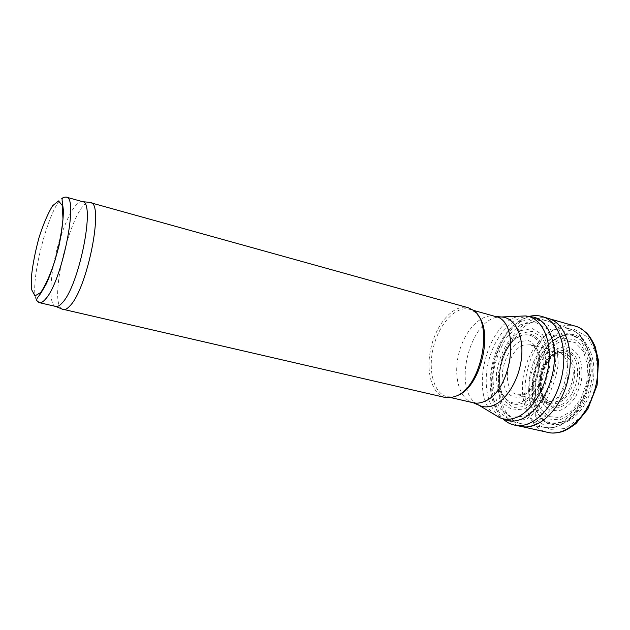 <?xml version="1.0" encoding="UTF-8"?>
<svg xmlns="http://www.w3.org/2000/svg" width="630" height="630" viewBox="0 0 630 630"><rect width="100%" height="100%" fill="white"/><g stroke="black" fill="none" stroke-linecap="round" stroke-linejoin="round"><path stroke-width="0.47" stroke-dasharray="3.15 2.36" d="M535.027 422.069C530.389 423.974 525.924 424.541 521.632 423.754L520.829 423.596C502.921 419.564 494.4 391.128 501.456 363.975C508.229 336.751 529.294 315.843 546.958 320.859L547.738 321.095C561.432 325.419 570.15 345.933 567.236 369.621C564.409 393.293 550.313 415.816 535.027 422.069M456.892 395.805L452.734 396.947L447.19 396.75C433.582 393.648 427.565 369.849 433.566 346.713C439.346 323.521 455.994 305.487 469.437 309.259L474.398 311.74L477.508 314.732M445.331 397.514C431.377 394.341 425.234 369.904 431.392 346.161C437.33 322.363 454.387 303.825 468.169 307.708M61.953 309.039C47.533 301.25 72.702 202.261 89.09 202.301M55.787 306.456C47.289 305.211 50.4 267.167 60.803 236.384M61.126 235.392C68.954 212.948 76.057 201.695 82.436 201.632M558.078 401.286C548.596 404.106 542.721 399.381 540.453 387.119C539.619 378.094 541.721 369.81 546.769 362.274C557.322 350.564 565.764 351.264 572.111 364.361C576.269 377.26 568.725 396.987 558.078 401.286M560.038 405.326C549.077 408.508 542.304 403.035 539.713 388.915C538.76 378.536 541.178 369.007 546.982 360.344C556.29 346.87 571.701 347.571 576.261 362.683C581.112 377.583 572.355 400.42 560.038 405.326M559.794 336.507L558.881 336.948C535.232 347.634 523.349 395.467 539.359 415.666C552.226 434.527 580.907 422.297 590.656 391.206C600.87 360.281 585.766 329.529 565.078 334.743L559.794 336.507M575.97 326.348L575.733 326.277C570.693 324.765 565.488 324.946 560.109 326.812L556.046 328.553C519.49 344.893 512.71 426.967 548.706 432.582L548.943 432.629M548.738 318.567L548.021 318.363C542.343 316.945 536.508 317.701 530.523 320.639L529.594 321.111C495.259 337.294 486.077 415.501 518.317 425.604M520.837 324.552L507.717 335.979C500.315 347.091 495.448 359.73 493.109 373.897C492.621 387.859 495.093 399.609 500.543 409.13L511.788 417.249L525.727 416.036L539.579 405.295C547.801 393.774 553.148 380.307 555.636 364.912L554.25 343.988L546.651 328.655L534.657 321.867L520.837 324.552M520.632 330.624L509.079 340.499C502.724 349.989 498.543 360.817 496.519 372.968C496.094 384.938 498.212 394.986 502.866 403.121L512.458 410.035L524.31 409.004C532.634 404.137 539.619 395.939 545.257 384.41L549.825 365.731C550.124 352.989 547.683 342.641 542.501 334.688L532.397 328.624L520.632 330.624M519.837 336.538L519.159 336.869C501.496 345.122 492.565 383.213 504.984 397.514C515.017 411.067 536.224 398.703 542.209 374.338C548.588 350.083 535.862 329.088 520.577 336.2L519.837 336.538M523.577 345.082L522.018 345.768C505.284 353.147 501.637 392.388 517.718 394.726L517.813 394.742C536.752 400.089 549.714 349.114 530.523 344.767L523.577 345.082M554.683 350.839L548.943 352.257C531.925 359.423 527.877 397.955 543.966 401.806L544.296 401.901C554.408 402.964 561.991 395.884 567.047 380.654C569.874 364.857 566.598 355.013 557.203 351.123L554.683 350.839M564.385 346.642L557.613 348.445C551.455 352.351 546.328 358.344 542.257 366.408C539.178 375.149 538.012 383.859 538.776 392.522C540.729 400.467 544.328 406.248 549.549 409.854L558.511 410.973C565.008 408.768 570.812 403.909 575.922 396.388L581.057 383.213C582.64 373.543 582.081 364.857 579.387 357.147C575.544 350.808 570.544 347.303 564.385 346.642M564.448 340.578L558.015 342.625L547.509 351.162L539.508 364.518L535.287 380.37L535.571 396.057L540.375 408.917L548.982 416.603L559.968 417.548L571.347 411.288L580.923 398.829L586.75 382.497L587.64 365.55L583.467 351.335L575.174 342.523L564.448 340.578M561.235 422.399L547.494 423.494L536.264 415.761L529.57 401.05C527.775 388.663 528.94 375.96 533.059 362.943C538.745 350.847 546.115 341.814 555.164 335.853L568.78 333.38L580.71 339.869L588.396 354.414C590.712 367.408 589.617 380.937 585.128 395.002L574.749 412.288L561.235 422.399M558.267 425.896C553.715 427.707 549.321 428.227 545.076 427.455C526.9 424.155 517.797 396.396 524.711 369.889C531.295 343.303 552.549 323.261 570.103 329.041C583.632 333.333 592.326 353.099 589.617 375.787C586.987 398.459 573.292 419.966 558.267 425.896M520.829 423.596L507.654 420.62C489.935 416.635 481.619 388.072 488.723 360.738C495.542 333.333 516.49 312.212 533.957 317.173L546.958 320.859M495.085 414.91C468.074 395.931 487.392 319.961 520.191 316.189M476.784 403.94C452.175 388.915 470.067 318.528 498.873 317.087M473.303 402.775C459.349 399.601 452.978 376 458.908 353.154C464.609 330.254 481.477 312.575 495.251 316.441M39.391 302.676C23.601 300.565 51.353 191.425 66.237 197.119M558.692 332.215L544.674 343.925C536.721 355.446 531.531 368.605 529.121 383.394L530.24 404.121L537.524 420.533L549.88 429.384L565.118 428.565L580.238 417.729C589.2 405.885 595.027 391.899 597.72 375.764L596.161 353.643L587.829 337.184L574.702 329.537L558.692 332.215M542.879 316.74L542.446 316.606C536.303 314.842 529.987 315.661 523.475 319.079L523.254 319.197C487.368 336.223 479.776 419.556 514.836 425.179L515.285 425.266M520.569 321.434L506.701 333.632C498.779 345.563 493.573 359.116 491.077 374.299L492.006 395.475L499.055 412.091L511.143 420.816L526.129 419.517L541.052 407.925C549.895 395.482 555.628 380.961 558.259 364.361L556.676 341.862L548.391 325.474L535.429 318.355L520.569 321.434M521.388 333.065L520.711 333.412C513.324 338.467 507.252 346.114 502.496 356.375L498.55 372.755C498.141 383.969 500.11 393.38 504.457 400.995L513.418 407.484L524.475 406.57C532.248 402.066 538.776 394.459 544.068 383.741L548.399 366.353C548.746 354.454 546.533 344.744 541.753 337.231L532.381 331.388L521.388 333.065M520.734 335.751L519.986 336.113C501.771 344.642 492.581 383.851 505.386 398.617C515.718 412.611 537.626 399.892 543.808 374.748C550.392 349.705 537.217 328.065 521.451 335.42L520.734 335.751M520.246 341.428L519.277 341.885C510.938 347.02 504.465 358.509 502.606 371.291C502.283 379.709 503.74 386.773 506.969 392.474C511.119 396.743 516.065 398.152 521.821 396.695C527.57 393.404 532.429 387.828 536.382 379.969C539.312 371.346 540.28 362.927 539.28 354.729C537.075 347.516 533.452 342.799 528.397 340.562L520.246 341.428M561.913 352.217L555.148 353.603C537.713 360.872 533.831 400.168 550.439 403.72C560.755 404.893 568.481 397.758 573.631 382.331C576.474 366.314 573.095 356.359 563.472 352.461L561.913 352.217M564.716 349.784L557.723 351.39C546.462 357.446 538.713 375.504 540.658 390.82L543.981 400.546C547.73 405.476 552.431 407.901 558.07 407.823C566.732 405.633 574.765 396.278 578.553 383.709C580.167 375.102 579.876 367.259 577.694 360.171C574.473 354.241 570.142 350.776 564.716 349.784M563.653 338.16L557.456 340.247L546.273 349.39C539.847 358.407 535.531 368.786 533.327 380.551C532.657 392.254 534.508 402.365 538.855 410.894L548.092 418.989L559.842 419.832C568.315 416.493 575.741 409.713 582.128 399.475C587.168 387.875 589.42 376 588.908 363.849C586.593 352.753 582.018 344.744 575.182 339.814L563.653 338.16M564.228 335.522L558.101 337.68C534.996 348.106 523.373 394.923 539.02 414.642C551.596 433.03 579.537 421.068 589.074 390.757C599.051 360.604 584.419 330.522 564.228 335.522M547.738 321.095L570.103 329.041C582.585 335.065 581.608 337.593 585.569 342.901L590.231 356.155L591.271 371.645L586.278 394.931C580.458 406.799 574.851 415.012 569.449 419.596L560.164 425.431C555.219 427.605 550.187 428.282 545.076 427.455L521.632 423.754M447.19 396.75L451.198 397.68M469.437 309.259L473.406 310.362M474.398 311.74L473.217 310.228M452.734 396.947L450.97 397.711M540.453 387.119L539.713 388.915M546.769 362.274L546.982 360.344M529.751 316.276L521.112 319.686C509.804 326.568 501.197 337.885 495.298 353.643C493.369 358.659 490.471 370.227 490.14 382.276C490.368 398.255 494.834 410.634 503.527 419.399M520.577 336.2L521.451 335.42L520.805 335.68C502.535 342.043 492.062 385.198 505.386 398.617L504.984 397.514M517.813 394.742L521.884 394.624L525.782 392.758C528.625 391.017 532.114 386.174 536.264 378.22C538.886 369.802 539.445 361.628 537.933 353.698C536.532 350.233 535.311 348.012 534.264 347.028L530.523 344.767M517.718 394.726L543.966 401.806M530.428 344.736L556.873 351.052M544.296 401.901L550.439 403.72L547.116 402.074L543.414 397.294C540.949 390.931 540.579 382.993 542.312 373.48C545.241 365.479 548.817 359.533 553.038 355.651L559.416 352.383L563.472 352.461L557.203 351.123M559.44 336.672L558.652 337.412C551.785 341.011 545.958 346.736 541.186 354.595L534.791 369.078L533.035 376.126L532.452 397.191L539.359 415.666"/><path stroke-width="0.94" d="M477.508 314.732C493.707 331.435 480.792 386.072 458.435 395.12L456.892 395.805M89.09 202.301L468.169 307.708L473.217 310.228C493.747 322.67 481.856 385.804 456.821 395.845L450.97 397.711L445.331 397.514L61.953 309.039M90.397 202.403L90.523 202.443C104.36 202.939 87.538 288.69 69.851 305.952C67.339 308.724 65.142 309.944 63.268 309.598L63.142 309.574M66.237 197.119L82.577 201.671C95.752 202.143 79.199 285.863 62.228 302.865C59.811 305.589 57.708 306.794 55.92 306.479L39.391 302.676C35.981 299.77 34.894 301.03 40.666 293.556L46.313 283.854C50.447 274.908 54.676 262.277 58.984 245.944C61.953 231.139 63.409 219.153 63.354 209.987L62.197 200.836C61.669 198.269 63.016 197.032 66.237 197.119C79.01 196.796 62.102 281.594 45.588 298.99C43.179 301.833 41.115 303.054 39.391 302.676M60.803 236.384L61.126 235.392M548.943 432.629C566.441 436.314 588.255 416.131 595.334 387.852C602.619 359.62 593.106 331.467 575.97 326.348C578.34 326.797 581.947 329.073 586.79 333.168C589.578 336.066 592.358 340.515 595.137 346.524L598.5 360.636L597.122 385.135L587.774 409.161L576.096 423.478C569.945 428.085 564.992 430.904 561.228 431.944C555.424 433.101 551.329 433.33 548.943 432.629M518.317 425.604L520.577 426.297M515.285 425.266L521.301 426.463C538.508 430.471 560.432 409.815 567.685 380.819C575.159 351.879 565.772 323.253 548.738 318.567L542.879 316.74M520.191 316.189L525.404 315.945L533.957 317.173C547.785 320.922 556.747 341.397 553.935 365.463C551.211 389.513 537.043 412.634 521.719 419.029C516.82 421.092 512.135 421.62 507.654 420.62L499.551 417.619L495.085 414.91M498.873 317.087L525.404 315.945C540.186 316.921 550.982 336.302 549.045 361.061C547.234 385.788 532.815 410.61 517.025 417.233C510.765 419.856 504.945 419.982 499.551 417.619L476.784 403.94M494.408 404.972C489.116 407.319 484.187 407.515 479.627 405.539L473.303 402.775C476.941 403.602 480.769 403.098 484.785 401.255C512.804 390.513 520.971 320.607 495.251 316.441L502.134 317.04C514.608 317.922 523.483 334.735 521.679 356.123C519.978 377.48 507.764 399.018 494.408 404.972M40.698 292.533L34.973 295.887L31.744 289.871L31.5 276.05C32.839 263.797 35.414 250.74 39.225 236.88C43.525 223.681 47.99 213.302 52.629 205.742L58.535 200.931L62.283 205.498L62.976 218.957C61.756 231.777 59.062 245.708 54.904 260.757C50.203 274.885 45.47 285.477 40.698 292.533M503.527 419.399C509.26 424.037 510.418 423.809 514.836 425.179C531.996 429.117 553.872 408.303 561.173 379.166C568.677 350.075 559.401 321.332 542.446 316.606C538.508 315.378 534.279 315.268 529.751 316.276M451.198 397.68L473.303 402.775M473.406 310.362L495.251 316.441M55.92 306.479L63.268 309.598M82.577 201.671L90.523 202.443M520.915 426.384L548.706 432.582M548.36 318.449L575.733 326.277"/></g></svg>
